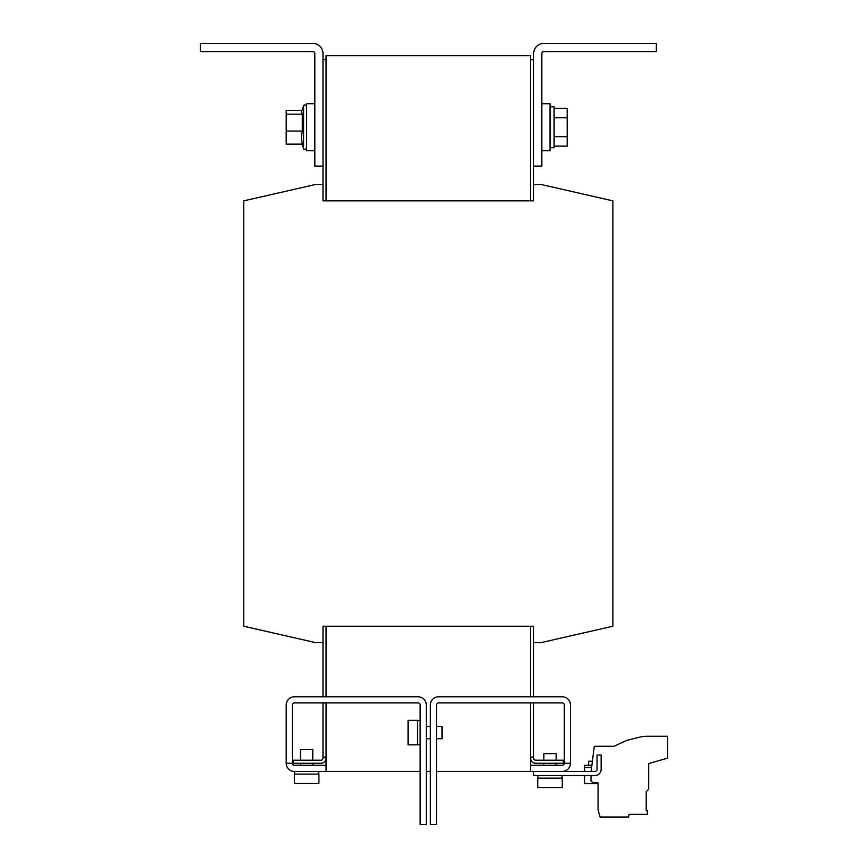 <?xml version="1.0" encoding="UTF-8"?>
<svg xmlns="http://www.w3.org/2000/svg" width="868" height="868" viewBox="0 0 868 868"><rect width="100%" height="100%" fill="white"/><g stroke="black" fill="none" stroke-linecap="round" stroke-linejoin="round"><path stroke-width="1.3" d="M436.506 726.44L442.029 726.44L442.029 738.711L436.506 738.711M545.234 787.58L562.269 787.58L562.269 778.173L537.737 778.173L537.737 787.58L545.234 787.58M592.204 761.203L588.656 761.203L588.656 765.294M598.063 783.695L584.565 783.695L584.565 775.515M556.138 760.184L543.867 760.184L543.867 753.641L556.138 753.641L556.138 760.184M541.827 103.726L550.008 103.726L550.008 150.761L541.827 150.761M550.008 106.797L554.099 106.797L554.099 147.701L550.008 147.701M314.824 150.761L306.643 150.761L306.643 103.726L314.824 103.726M286.201 131.057L286.201 144.131L302.292 144.131L301.424 137.589L302.292 131.057L286.201 131.057L286.201 110.366L301.988 110.366M312.784 760.184L300.512 760.184L300.512 749.551L312.784 749.551L312.784 760.184M301.869 783.5L318.914 783.5L318.914 774.093L294.371 774.093L294.371 783.5L301.869 783.5M408.079 727.796L408.079 744.842L417.486 744.842L417.486 720.299L408.079 720.299L408.079 727.796M326.075 626.229L326.075 696.787L326.075 626.229M530.576 626.229L530.576 696.787L530.576 626.229M533.646 59.762L530.576 59.762L530.576 200.866L530.576 55.671L326.075 55.671L326.075 200.866L326.075 59.762L323.004 59.762M530.576 758.133A5.11 5.11 180 0 0 535.686 763.254L563.299 763.254L563.299 760.184L535.686 760.184A2.04 2.04 180 0 1 533.646 758.133L533.646 757.113L530.576 757.113L530.576 702.917L530.576 771.424L436.506 771.424M430.365 771.424L426.275 771.424M420.145 771.424L326.075 771.424L326.075 702.917L326.075 757.113L323.004 757.113L323.004 758.133A2.04 2.04 180 0 1 320.965 760.184L293.351 760.184L293.351 763.254L320.965 763.254A5.11 5.11 180 0 0 326.075 758.133M438.546 702.917L562.269 702.917A2.04 2.04 0 0 1 564.319 704.968L564.319 763.254L570.45 763.254L570.45 704.968A8.181 8.181 0 0 0 562.269 696.787L438.546 696.787A8.181 8.181 0 0 0 430.365 704.968L430.365 824.6L436.506 824.6L436.506 704.968A2.04 2.04 0 0 1 438.546 702.917M530.576 765.294L562.269 765.294A2.04 2.04 0 0 0 564.319 763.254M562.269 771.424A8.181 8.181 0 0 0 570.45 763.254M530.576 771.424L533.646 771.424L533.646 775.515L594.992 775.515A6.13 6.13 0 0 0 601.133 769.384L601.133 755.073L597.043 755.073L597.043 769.384A2.04 2.04 0 0 1 594.992 771.424L533.646 771.424M323.004 166.103L323.004 53.621A10.221 10.221 0 0 0 312.784 43.4L200.302 43.4L200.302 51.581L312.784 51.581A2.04 2.04 0 0 1 314.824 53.621L314.824 166.103L323.004 166.103L323.004 184.504L315.442 184.504L243.767 200.866L243.767 626.229L315.442 642.591L323.004 642.591L323.004 696.787M302.292 131.057L302.292 114.175L286.201 114.175M302.292 114.175L301.565 111.538L303.583 105.994C304.082 104.355 305.102 104.54 306.643 106.536C305.08 104.54 304.06 104.355 303.583 105.994L303.583 148.493C304.039 150.142 305.069 149.958 306.643 147.951C305.102 149.958 304.082 150.142 303.583 148.493L301.988 144.131M533.646 757.113L533.646 702.917M541.827 53.621L541.827 166.103L533.646 166.103L533.646 53.621A10.221 10.221 0 0 1 543.867 43.4L656.349 43.4L656.349 51.581L543.867 51.581A2.04 2.04 0 0 0 541.827 53.621M554.099 146.139L567.184 146.139L567.184 108.359L554.099 108.359M554.099 117.798L567.184 117.798M554.099 136.688L567.184 136.688M323.004 702.917L323.004 757.113M584.565 771.424L584.565 765.294L591.629 765.294M591.032 775.515L590.945 780.831L592.952 782.882L598.063 782.882L598.063 809.898L600.103 817.027L628.573 817.027L629.04 814.368L647.387 814.368L647.387 810.745L646.226 810.745L646.226 791.67L648.678 789.218L648.678 763.547L667.698 758.1L667.698 736.248L647.116 736.248A30.673 30.673 0 0 0 639.694 737.16L626.707 740.404L614.11 746.274L595.188 746.274A1.02 1.02 0 0 0 594.179 747.153L591.108 771.424M614.11 746.274L595.188 746.274M667.698 736.248L647.116 736.248M646.226 810.745L646.226 791.67M326.075 771.424L294.371 771.424A8.181 8.181 0 0 1 286.201 763.254L292.332 763.254A2.04 2.04 0 0 0 294.371 765.294L326.075 765.294M292.332 763.254L292.332 704.968A2.04 2.04 0 0 1 294.371 702.917L418.105 702.917A2.04 2.04 0 0 1 420.145 704.968L420.145 824.6L426.275 824.6L426.275 704.968A8.181 8.181 0 0 0 418.105 696.787L294.371 696.787A8.181 8.181 0 0 0 286.201 704.968L286.201 763.254M533.646 696.787L533.646 642.591L541.209 642.591L612.884 626.229L612.884 200.866L541.209 184.504L533.646 184.504L533.646 166.103M323.004 642.591L323.004 626.229L533.646 626.229L533.646 642.591M533.646 184.504L533.646 200.866L323.004 200.866L323.004 184.504M584.565 767.54L591.314 767.54M562.073 778.173L562.073 775.515M556.138 765.294L556.138 763.254L556.138 765.294M312.784 765.294L312.784 763.254L312.784 765.294M426.275 738.711L430.365 738.711M318.708 774.093L318.708 771.424M417.486 744.635L420.145 744.635M417.486 720.505L420.145 720.505M294.577 774.093L294.577 771.424M426.275 726.44L430.365 726.44M300.512 765.294L300.512 763.254M543.867 765.294L543.867 763.254M537.943 778.173L537.943 775.515"/></g></svg>
